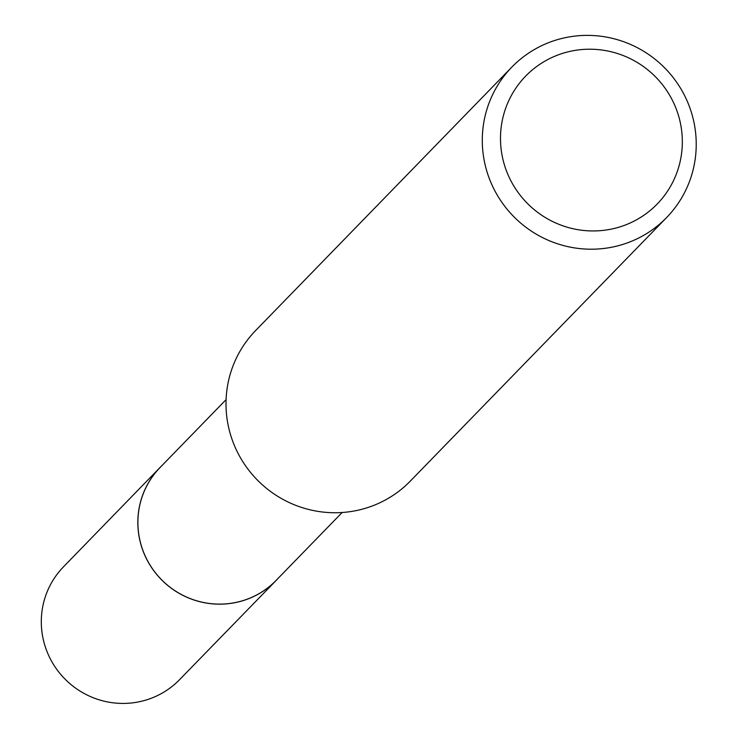 <?xml version="1.0" encoding="UTF-8"?>
<svg xmlns="http://www.w3.org/2000/svg" width="738" height="738" viewBox="0 0 738 738"><rect width="100%" height="100%" fill="white"/><g stroke="black" fill="none" stroke-linecap="round" stroke-linejoin="round"><path stroke-width="1.11" d="M342.146 512.495L276.15 580.363A80.949 79.455 -135.8 0 1 233.06 602.974A80.949 79.455 -135.8 0 1 147.637 560.908A80.949 79.455 -135.8 0 1 160.091 467.495L226.086 399.627M277.571 578.896A80.977 79.483 -135.8 0 1 233.051 603.001A80.977 79.483 -135.8 0 1 147.12 560.004A80.977 79.483 -135.8 0 1 161.511 466.029M666.626 217.544L410.346 481.065A107.933 105.949 -135.8 0 1 352.893 511.222A107.933 105.949 -135.8 0 1 238.992 455.134A107.933 105.949 -135.8 0 1 255.597 330.578L511.886 67.047A107.933 105.949 -135.8 0 1 569.339 36.9A107.933 105.949 -135.8 0 1 683.24 92.979A107.933 105.949 -135.8 0 1 666.626 217.544A107.933 105.949 -135.8 0 1 609.173 247.691A107.933 105.949 -135.8 0 1 495.281 191.612A107.933 105.949 -135.8 0 1 511.886 67.047M574.487 50.498A91.743 90.054 -135.8 0 1 680.74 124.823A91.743 90.054 -135.8 0 1 608.343 229.666A91.743 90.054 -135.8 0 1 502.08 155.34A91.743 90.054 -135.8 0 1 574.487 50.498M278.171 578.288A81.005 79.51 -135.8 0 1 276.16 580.428L179.537 679.698A80.949 79.455 -135.8 0 1 98.772 699.698A80.949 79.455 -135.8 0 1 42.703 636.71A80.949 79.455 -135.8 0 1 63.477 566.83L160.026 467.486A81.005 79.51 -135.8 0 1 162.111 465.42M276.16 580.428A81.005 79.51 -135.8 0 1 195.339 600.437A81.005 79.51 -135.8 0 1 139.233 537.402A81.005 79.51 -135.8 0 1 160.026 467.486"/></g></svg>
